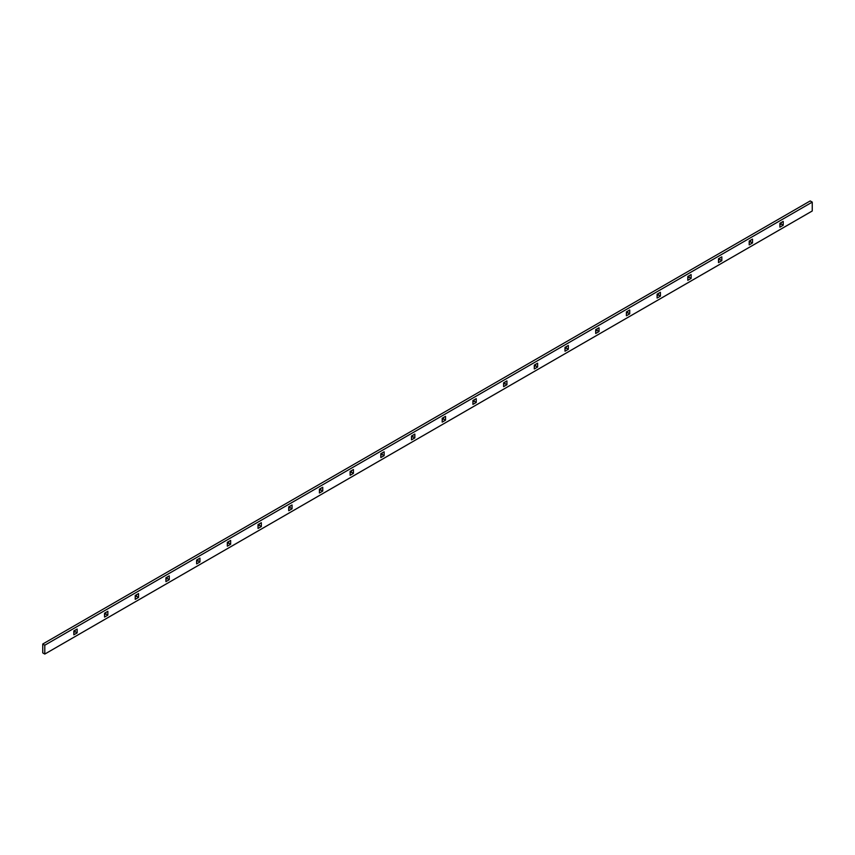 <?xml version="1.0" encoding="UTF-8"?>
<svg xmlns="http://www.w3.org/2000/svg" width="855" height="855" viewBox="0 0 855 855"><rect width="100%" height="100%" fill="white"/><g stroke="black" fill="none" stroke-linecap="round" stroke-linejoin="round"><path stroke-width="1.28" d="M44.791 645.204L42.75 644.018L42.75 652.878L44.791 654.064L812.25 210.982L812.25 202.122L44.791 645.204L44.791 654.064M107.858 611.304L104.534 613.227L104.534 617.064L107.858 615.151L107.858 611.304M169.247 575.864L165.923 577.777L165.923 581.624L169.247 579.701L169.247 575.864M230.647 540.413L227.323 542.337L227.323 546.174L230.647 544.25L230.647 540.413M292.047 504.963L288.723 506.887L288.723 510.724L292.047 508.811L292.047 504.963M353.436 469.523L350.112 471.436L350.112 475.284L353.436 473.36L353.436 469.523M414.835 434.073L411.512 435.997L411.512 439.833L414.835 437.91L414.835 434.073M476.235 398.622L472.911 400.546L472.911 404.383L476.235 402.47L476.235 398.622M537.635 363.183L534.3 365.096L534.3 368.943L537.635 367.019L537.635 363.183M599.024 327.732L595.7 329.656L595.7 333.493L599.024 331.569L599.024 327.732M660.423 292.282L657.1 294.205L657.1 298.042L660.423 296.129L660.423 292.282M721.823 256.842L718.489 258.755L718.489 262.603L721.823 260.679L721.823 256.842M779.888 223.315L779.888 227.152L783.212 225.228L783.212 221.392L779.888 223.315M752.518 239.111L749.194 241.035L749.194 244.872L752.518 242.959L752.518 239.111M691.118 274.562L687.794 276.486L687.794 280.322L691.118 278.399L691.118 274.562M629.729 310.012L626.394 311.925L626.394 315.773L629.729 313.849L629.729 310.012M568.329 345.452L565.005 347.376L565.005 351.213L568.329 349.3L568.329 345.452M506.93 380.903L503.606 382.826L503.606 386.663L506.93 384.739L506.93 380.903M445.541 416.353L442.206 418.266L442.206 422.113L445.541 420.19L445.541 416.353M384.141 451.793L380.817 453.716L380.817 457.553L384.141 455.64L384.141 451.793M322.741 487.243L319.417 489.167L319.417 493.004L322.741 491.08L322.741 487.243M261.341 522.694L258.018 524.607L258.018 528.454L261.341 526.53L261.341 522.694M199.952 558.133L196.629 560.057L196.629 563.894L199.952 561.981L199.952 558.133M138.553 593.584L135.229 595.508L135.229 599.344L138.553 597.421L138.553 593.584M77.153 629.034L73.829 630.947L73.829 634.795L77.153 632.871L77.153 629.034M104.534 614.702L105.806 613.965L105.806 612.49M165.923 579.252L167.206 578.514L167.206 577.039M227.323 543.812L228.606 543.075L228.606 541.6M288.723 508.362L289.995 507.624L289.995 506.149M350.112 472.911L351.394 472.174L351.394 470.699M411.512 437.471L412.794 436.734L412.794 435.259M472.911 402.021L474.183 401.284L474.183 399.809M534.3 366.571L535.583 365.833L535.583 364.358M595.7 331.131L596.982 330.393L596.982 328.918M657.1 295.68L658.371 294.943L658.371 293.468M718.489 260.241L719.771 259.493L719.771 258.018M779.888 224.79L781.171 224.053L781.171 222.578M812.25 202.122L810.209 200.936L42.75 644.018M749.194 242.51L750.466 241.773L750.466 240.298M687.794 277.961L689.077 277.223L689.077 275.748M626.394 313.4L627.677 312.663L627.677 311.188M565.005 348.851L566.277 348.113L566.277 346.638M503.606 384.301L504.888 383.564L504.888 382.089M442.206 419.741L443.488 419.003L443.488 417.529M380.817 455.191L382.089 454.454L382.089 452.979M319.417 490.642L320.7 489.904L320.7 488.429M258.018 526.082L259.3 525.344L259.3 523.869M196.629 561.532L197.9 560.795L197.9 559.32M135.229 596.982L136.511 596.245L136.511 594.759M73.829 632.422L75.112 631.685L75.112 630.21M783.212 225.228L781.171 224.053M752.518 242.959L750.466 241.773M721.823 260.679L719.771 259.493M691.118 278.399L689.077 277.223M660.423 296.129L658.371 294.943M629.729 313.849L627.677 312.663M599.024 331.569L596.982 330.393M568.329 349.3L566.277 348.113M537.635 367.019L535.583 365.833M506.93 384.739L504.888 383.564M476.235 402.47L474.183 401.284M445.541 420.19L443.488 419.003M414.835 437.91L412.794 436.734M384.141 455.64L382.089 454.454M353.436 473.36L351.394 472.174M322.741 491.08L320.7 489.904M292.047 508.811L289.995 507.624M261.341 526.53L259.3 525.344M230.647 544.25L228.606 543.075M199.952 561.981L197.9 560.795M169.247 579.701L167.206 578.514M138.553 597.421L136.511 596.245M107.858 615.151L105.806 613.965M77.153 632.871L75.112 631.685"/></g></svg>
